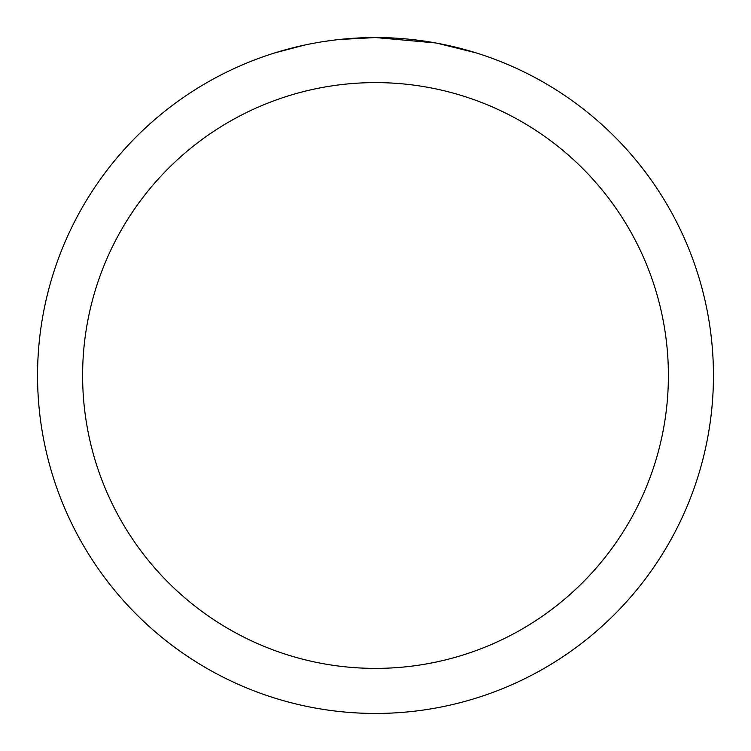 <?xml version="1.0" encoding="UTF-8"?>
<svg xmlns="http://www.w3.org/2000/svg" width="751" height="751" viewBox="0 0 751 751"><rect width="100%" height="100%" fill="white"/><g stroke="black" fill="none" stroke-linecap="round" stroke-linejoin="round"><path stroke-width="1.13" d="M382.24 37.616L386.943 37.747M417.115 40.122L418.542 40.301M435.533 42.929L375.5 37.55A337.95 337.95 0 0 1 713.45 375.5A337.95 337.95 0 0 1 375.5 713.45A337.95 337.95 0 0 1 37.55 375.5A337.95 337.95 0 0 1 375.5 37.55L338.973 39.531M437.129 43.22L475.899 52.814M375.5 82.61A292.89 292.89 0 0 1 668.39 375.5A292.89 292.89 0 0 1 375.5 668.39A292.89 292.89 0 0 1 82.61 375.5A292.89 292.89 0 0 1 375.5 82.61M337.387 39.709L333.266 40.197M275.11 52.814L304.559 45.079M323.831 41.521L333.266 40.207M350.726 38.461L352.595 38.329M324.976 41.352L331.191 40.47"/></g></svg>
